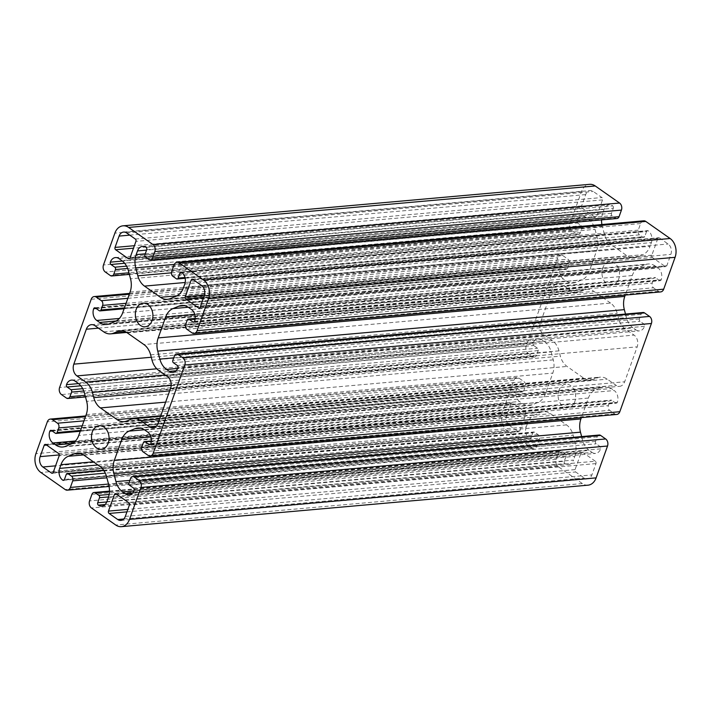 <?xml version="1.0" encoding="UTF-8"?>
<svg xmlns="http://www.w3.org/2000/svg" width="711" height="711" viewBox="0 0 711 711"><rect width="100%" height="100%" fill="white"/><g stroke="black" fill="none" stroke-linecap="round" stroke-linejoin="round"><path stroke-width="0.53" stroke-dasharray="3.56 2.67" d="M602.777 267.905A11.838 8.763 -95.1 0 0 603.612 279.894A11.838 8.763 -95.1 0 0 611.78 285.28A11.838 8.763 -95.1 0 0 618.694 279.076A11.838 8.763 -95.1 0 0 617.859 267.096A11.838 8.763 -95.1 0 0 609.683 261.701A11.838 8.763 -95.1 0 0 602.777 267.905M558.908 390.437A11.838 8.763 -95.1 0 0 559.744 402.417A11.838 8.763 -95.1 0 0 567.911 407.812A11.838 8.763 -95.1 0 0 574.817 401.599A11.838 8.763 -95.1 0 0 573.981 389.619A11.838 8.763 -95.1 0 0 565.814 384.224A11.838 8.763 -95.1 0 0 558.908 390.437M129.313 294.23L562.943 255.667A5.226 3.866 -95.1 0 0 560.837 255.062A5.226 3.866 -95.1 0 0 557.788 257.8L526.202 346.017A5.226 3.866 -95.1 0 0 528.069 353.074L61.466 394.569M582.256 208.279L594.894 217.148A1.742 1.289 -95.1 0 0 595.596 217.353A1.742 1.289 -95.1 0 0 596.609 216.437L602.528 199.898A1.742 1.289 -95.1 0 0 601.906 197.542L593.25 191.463A7.661 5.67 -95.1 0 0 590.157 190.575A7.661 5.67 -95.1 0 0 585.686 194.592L581.634 205.923A1.742 1.289 -95.1 0 0 582.256 208.279L133.499 248.183M657.764 238.656L651.845 255.196A1.742 1.289 -95.1 0 0 652.467 257.551L665.105 266.412A1.742 1.289 -95.1 0 0 665.807 266.616A1.742 1.289 -95.1 0 0 666.82 265.701L670.873 254.369A7.661 5.67 -95.1 0 0 668.144 244.015L659.479 237.945A1.742 1.289 -95.1 0 0 658.777 237.741A1.742 1.289 -95.1 0 0 657.764 238.656L193.588 279.93M509.458 425.489L518.115 431.568A1.742 1.289 -95.1 0 0 518.817 431.773A1.742 1.289 -95.1 0 0 519.839 430.857L525.758 414.317A1.742 1.289 -95.1 0 0 525.136 411.962L512.498 403.093A1.742 1.289 -95.1 0 0 511.796 402.888A1.742 1.289 -95.1 0 0 510.782 403.804L506.721 415.135A7.661 5.67 -95.1 0 0 509.458 425.489L55.565 465.847M595.347 461.235L582.709 452.365A1.742 1.289 -95.1 0 0 582.007 452.16A1.742 1.289 -95.1 0 0 580.994 453.076L575.066 469.615A1.742 1.289 -95.1 0 0 575.688 471.971L584.344 478.041A7.661 5.67 -95.1 0 0 587.437 478.93A7.661 5.67 -95.1 0 0 591.908 474.912L595.969 463.581A1.742 1.289 -95.1 0 0 595.347 461.235L128.744 502.721M610.562 303.073L593.907 291.386A17.411 12.878 -95.1 0 0 586.886 289.359A17.411 12.878 -95.1 0 0 584.024 290.07L580.176 291.661A17.411 12.878 84.9 0 1 577.323 292.363A17.411 12.878 84.9 0 1 570.293 290.337L561.521 284.178A8.701 6.443 -95.1 0 0 558.002 283.165A8.701 6.443 -95.1 0 0 552.927 287.733L540.422 322.652A8.701 6.443 -95.1 0 0 543.533 334.419L552.305 340.578A17.411 12.878 84.9 0 1 558.979 350.87L560.366 356.14A17.411 12.878 -95.1 0 0 567.04 366.432L583.687 378.119A17.411 12.878 -95.1 0 0 590.717 380.145A17.411 12.878 -95.1 0 0 593.569 379.443L597.427 377.852A17.411 12.878 84.9 0 1 600.28 377.141A17.411 12.878 84.9 0 1 607.301 379.167L616.082 385.326A8.701 6.443 -95.1 0 0 619.592 386.34A8.701 6.443 -95.1 0 0 624.676 381.771L637.18 346.852A8.701 6.443 -95.1 0 0 634.07 335.094L625.289 328.935A17.411 12.878 84.9 0 1 618.623 318.644L617.228 313.364A17.411 12.878 -95.1 0 0 610.562 303.073L143.96 344.568M129.366 274.41L578.372 234.488A3.484 2.577 -95.1 0 1 576.968 234.079L571.937 230.551A5.226 3.866 84.9 0 1 570.071 223.494L581.474 191.632A13.927 10.301 84.9 0 1 589.606 184.336M146.715 249.721L613.309 208.225L611.504 213.282A1.742 1.289 -95.1 0 0 612.127 215.637L615.637 218.099A3.484 2.577 -95.1 0 0 617.041 218.499M613.309 208.225A1.742 1.289 -95.1 0 0 612.686 205.87A8.701 6.443 -95.1 0 0 609.176 204.857A8.701 6.443 -95.1 0 0 604.101 209.425L146.573 250.112M145.248 253.809L602.768 213.122L604.101 209.425M602.768 213.122A17.411 12.878 -95.1 0 0 601.559 219.877M601.915 224.534A17.411 12.878 -95.1 0 0 602.324 226.356L604.43 234.319A17.411 12.878 -95.1 0 0 611.096 244.62L627.049 255.809A17.411 12.878 -95.1 0 0 634.07 257.835A17.411 12.878 -95.1 0 0 636.923 257.124L642.744 254.725A17.411 12.878 -95.1 0 0 650.05 246.299L183.447 287.795M184.771 284.089L651.374 242.602L650.05 246.299M651.374 242.602A8.701 6.443 -95.1 0 0 648.263 230.835A1.742 1.289 -95.1 0 0 647.561 230.631A1.742 1.289 -95.1 0 0 646.548 231.546L182.292 272.828M643.668 220.819A5.226 3.866 84.9 0 0 640.62 223.556L638.265 230.142A3.484 2.577 -95.1 0 0 639.509 234.852L643.02 237.314A1.742 1.289 -95.1 0 0 643.722 237.51A1.742 1.289 -95.1 0 0 644.735 236.603L646.548 231.546M660.635 291.919A5.226 3.866 84.9 0 1 658.528 291.314L653.498 287.786A3.484 2.577 -95.1 0 1 652.254 283.076L653.898 278.481A1.742 1.289 -95.1 0 1 654.911 277.574A1.742 1.289 -95.1 0 1 655.613 277.77L195.161 318.724M194.236 321.852L659.479 280.481L655.613 277.77M659.479 280.481A1.742 1.289 -95.1 0 0 660.181 280.685A1.742 1.289 -95.1 0 0 661.194 279.77A8.701 6.443 -95.1 0 0 658.084 268.011L191.49 309.498M188.664 307.516L655.258 266.03L658.084 268.011M655.258 266.03A17.411 12.878 -95.1 0 0 648.236 264.003A17.411 12.878 -95.1 0 0 645.384 264.705L639.562 267.114A17.411 12.878 -95.1 0 0 632.257 275.539L625.262 295.065M625.502 314.058L626.435 317.613A17.411 12.878 -95.1 0 0 633.11 327.904L177.697 368.396M176.124 370.769L635.936 329.886L633.11 327.904M635.936 329.886A8.701 6.443 -95.1 0 0 639.447 330.899A8.701 6.443 -95.1 0 0 644.522 326.331A1.742 1.289 -95.1 0 0 643.899 323.976L177.306 365.472M643.1 312.493A3.484 2.577 -95.1 0 0 641.064 314.324L639.42 318.919A1.742 1.289 -95.1 0 0 640.042 321.274L643.899 323.976M616.766 414.451A5.226 3.866 84.9 0 1 614.66 413.838L609.629 410.309A3.484 2.577 -95.1 0 1 608.385 405.608L610.029 401.013A1.742 1.289 -95.1 0 1 611.042 400.097A1.742 1.289 -95.1 0 1 611.744 400.302L151.283 441.247M150.368 444.384L615.61 403.013L611.744 400.302M615.61 403.013A1.742 1.289 -95.1 0 0 616.313 403.208A1.742 1.289 -95.1 0 0 617.326 402.302A8.701 6.443 -95.1 0 0 614.215 390.535L147.621 432.03M144.795 430.039L611.389 388.553L614.215 390.535M611.389 388.553A17.411 12.878 -95.1 0 0 604.368 386.526A17.411 12.878 -95.1 0 0 601.506 387.228L595.694 389.637A17.411 12.878 -95.1 0 0 588.388 398.062L581.394 417.597M581.634 436.59L582.567 440.136A17.411 12.878 -95.1 0 0 589.232 450.427L133.828 490.928M132.255 493.301L592.059 452.409L589.232 450.427M592.059 452.409A8.701 6.443 -95.1 0 0 595.578 453.422A8.701 6.443 -95.1 0 0 600.653 448.854A1.742 1.289 -95.1 0 0 600.031 446.508L133.437 487.995M599.231 435.025A3.484 2.577 -95.1 0 0 597.196 436.847L595.551 441.442A1.742 1.289 -95.1 0 0 596.173 443.797L600.031 446.508M587.997 485.178A13.927 10.301 84.9 0 1 582.371 483.56L558.037 466.478A5.226 3.866 84.9 0 1 556.171 459.422L558.526 452.836A3.484 2.577 -95.1 0 1 560.561 451.005A3.484 2.577 -95.1 0 1 561.966 451.414L565.476 453.876A1.742 1.289 -95.1 0 1 566.098 456.231L108.543 496.918M106.757 501.966L564.285 461.279L566.098 456.231M564.285 461.279A1.742 1.289 -95.1 0 0 564.907 463.634A8.701 6.443 -95.1 0 0 568.418 464.647A8.701 6.443 -95.1 0 0 573.501 460.079L106.899 501.575M108.232 497.878L574.826 456.382L573.501 460.079M574.826 456.382A17.411 12.878 -95.1 0 0 575.279 443.149L573.173 435.185A17.411 12.878 -95.1 0 0 566.507 424.894L550.554 413.704A17.411 12.878 -95.1 0 0 543.524 411.678A17.411 12.878 -95.1 0 0 540.671 412.38L534.859 414.789A17.411 12.878 -95.1 0 0 527.553 423.205L93.399 461.812M97.922 464.994L526.229 426.911L527.553 423.205M526.229 426.911A8.701 6.443 -95.1 0 0 529.34 438.669A1.742 1.289 -95.1 0 0 530.042 438.874A1.742 1.289 -95.1 0 0 531.055 437.958L64.452 479.454M109.085 486.466L533.934 448.694A5.226 3.866 84.9 0 0 536.983 445.948L539.338 439.362A3.484 2.577 -95.1 0 0 538.094 434.661L534.583 432.199A1.742 1.289 -95.1 0 0 533.881 431.995A1.742 1.289 -95.1 0 0 532.868 432.91L531.055 437.958M533.934 448.694A5.226 3.866 84.9 0 1 531.819 448.081L507.485 430.999A13.927 10.301 84.9 0 1 502.508 412.184L513.911 380.323A5.226 3.866 84.9 0 1 516.959 377.585A5.226 3.866 84.9 0 1 519.074 378.19L524.105 381.727A3.484 2.577 -95.1 0 1 525.349 386.429L523.705 391.023A1.742 1.289 -95.1 0 1 522.683 391.939A1.742 1.289 -95.1 0 1 521.981 391.734L55.387 433.23M51.521 430.519L518.123 389.024L521.981 391.734M518.123 389.024A1.742 1.289 -95.1 0 0 517.421 388.819A1.742 1.289 -95.1 0 0 516.399 389.735A8.701 6.443 -95.1 0 0 519.51 401.502L75.499 440.98M72.264 443.504L522.336 403.484L519.51 401.502M522.336 403.484A17.411 12.878 -95.1 0 0 529.366 405.51A17.411 12.878 -95.1 0 0 532.219 404.799L538.031 402.399A17.411 12.878 -95.1 0 0 545.337 393.974L552.811 373.097A17.411 12.878 -95.1 0 0 553.265 359.864L551.158 351.901A17.411 12.878 -95.1 0 0 544.493 341.609L77.89 383.096M75.064 381.114L541.666 339.627L544.493 341.609M541.666 339.627A8.701 6.443 -95.1 0 0 538.156 338.614A8.701 6.443 -95.1 0 0 533.072 343.173A1.742 1.289 -95.1 0 0 533.694 345.528L80.778 385.806M528.069 353.074L533.099 356.611A3.484 2.577 -95.1 0 0 534.503 357.011A3.484 2.577 -95.1 0 0 536.529 355.189L538.183 350.594A1.742 1.289 -95.1 0 0 537.56 348.239L533.694 345.528M562.943 255.667L567.973 259.195A3.484 2.577 -95.1 0 1 569.218 263.905L567.574 268.5A1.742 1.289 -95.1 0 1 566.551 269.416A1.742 1.289 -95.1 0 1 565.849 269.211L99.256 310.698M95.39 307.987L561.992 266.501L565.849 269.211M561.992 266.501A1.742 1.289 -95.1 0 0 561.29 266.296A1.742 1.289 -95.1 0 0 560.277 267.212A8.701 6.443 -95.1 0 0 563.379 278.97L119.368 318.457M116.133 320.981L566.205 280.961L563.379 278.97M566.205 280.961A17.411 12.878 -95.1 0 0 573.235 282.978A17.411 12.878 -95.1 0 0 576.088 282.276L581.909 279.876A17.411 12.878 -95.1 0 0 589.215 271.451L596.689 250.574A17.411 12.878 -95.1 0 0 597.133 237.341L595.027 229.377A17.411 12.878 -95.1 0 0 588.361 219.086L121.768 260.573M118.941 258.591L585.535 217.095L588.361 219.086M585.535 217.095A8.701 6.443 -95.1 0 0 582.025 216.082A8.701 6.443 -95.1 0 0 576.941 220.65A1.742 1.289 -95.1 0 0 577.563 223.005L124.656 263.274M578.372 234.488A3.484 2.577 -95.1 0 0 580.407 232.657L582.051 228.062A1.742 1.289 -95.1 0 0 581.429 225.716L577.563 223.005M91.186 299.287L557.788 257.8M526.202 346.017L59.6 387.513M127.838 298.336L567.973 259.195M130.006 257.924L596.609 216.437M602.528 199.898L135.934 241.385M594.894 217.148L129.651 258.52M129.757 235.137L585.686 194.592M581.634 205.923L134.388 245.695M126.656 232.959L593.25 191.463M135.312 239.029L601.906 197.542M203.71 297.456L652.467 257.551M665.105 266.412L199.862 307.783M651.845 255.196L204.546 294.967M201.542 285.511L668.144 244.015M659.479 237.945L192.885 279.432M204.279 295.865L670.873 254.369M200.218 307.196L666.82 265.701M53.236 472.344L519.839 430.857M525.758 414.317L59.155 455.804M518.115 431.568L52.881 472.939M59.28 454.924L506.721 415.135M46.606 445.077L510.782 403.804M58.533 453.449L525.136 411.962M512.498 403.093L45.895 444.588M116.817 494.349L580.994 453.076M575.066 469.615L127.829 509.387M582.709 452.365L116.106 493.852M125.314 516.408L591.908 474.912M595.969 463.581L129.366 505.077M123.723 519.003L584.344 478.041M126.94 511.867L575.688 471.971M584.024 290.07L123.216 331.042M127.313 332.881L593.907 291.386M150.634 354.86L617.228 313.364M152.021 360.13L618.623 318.644M625.289 328.935L158.695 370.422M167.467 376.581L634.07 335.094M170.578 388.348L637.18 346.852M158.073 423.267L624.676 381.771M156.278 426.218L616.082 385.326M159.611 418.983L607.301 379.167M597.427 377.852L130.824 419.339M593.569 379.443L126.976 420.93M160.775 415.731L583.687 378.119M165.645 402.133L567.04 366.432M169.671 390.881L560.366 356.14M171.173 385.353L558.979 350.87M552.305 340.578L165.21 374.999M156.784 368.805L543.533 334.419M151.265 357.26L540.422 322.652M98.447 328.144L552.927 287.733M94.919 325.674L561.521 284.178M103.699 331.833L570.293 290.337M580.176 291.661L125.954 332.055M581.474 191.632L114.88 233.128M570.071 223.494L103.468 264.981M571.937 230.551L105.335 272.037M576.968 234.079L110.365 275.575M576.941 220.65L122.425 261.07M128.433 270.864L595.027 229.377M597.133 237.341L130.54 278.828M130.086 292.061L596.689 250.574M589.215 271.451L122.612 312.938M115.306 321.363L581.909 279.876M576.088 282.276L109.494 323.772M96.101 308.485L560.277 267.212M533.099 356.611L66.496 398.098M533.072 343.173L78.557 383.593M84.565 393.387L551.158 351.901M553.265 359.864L86.662 401.351M86.218 414.593L552.811 373.097M545.337 393.974L78.743 435.461M71.438 443.886L538.031 402.399M532.219 404.799L65.616 446.295M52.232 431.008L516.399 389.735M83.969 420.859L524.105 381.727M519.074 378.19L85.444 416.753M513.911 380.323L47.317 421.819M502.508 412.184L35.914 453.671M507.485 430.999L40.883 472.495M531.819 448.081L65.225 489.577M536.983 445.948L108.525 484.049M539.338 439.362L106.872 477.819M529.34 438.669L64.097 480.041M83.543 454.916L534.859 414.789M540.671 412.38L79.863 453.36M83.951 455.191L550.554 413.704M566.507 424.894L99.904 466.38M106.57 476.681L573.173 435.185M575.279 443.149L108.676 484.644M105.104 504.526L564.907 463.634M91.932 494.323L558.526 452.836M556.171 459.422L89.568 500.908M558.037 466.478L91.435 507.965M582.371 483.56L115.777 525.047M600.653 448.854L134.059 490.35M129.864 480.387L582.567 440.136M588.388 398.062L150.892 436.963M144.386 429.764L595.694 389.637M601.506 387.228L140.698 428.209M150.723 443.788L617.326 402.302M143.027 451.805L609.629 410.309M614.66 413.838L148.057 455.333M644.522 326.331L177.928 367.827M173.733 357.864L626.435 317.613M632.257 275.539L194.77 314.44M188.255 307.241L639.562 267.114M645.384 264.705L184.567 305.686M194.601 321.265L661.194 279.77M186.895 329.273L653.498 287.786M658.528 291.314L191.926 332.81M640.62 223.556L174.017 265.052M638.265 230.142L171.662 271.638M648.263 230.835L181.661 272.331M176.141 296.211L642.744 254.725M636.923 257.124L170.329 298.62M176.968 295.829L627.049 255.809M611.096 244.62L185.198 282.489M171.431 272.828L604.43 234.319M602.324 226.356L174.293 264.421M146.093 247.366L612.686 205.87M126.06 303.313L569.218 263.905M580.407 232.657L128.949 272.802M536.529 355.189L85.071 395.334M82.192 425.836L525.349 386.429M538.094 434.661L105.308 473.144M109.423 491.657L561.966 451.414M597.196 436.847L130.593 478.343M141.782 447.095L608.385 405.608M641.064 314.324L174.471 355.811M185.651 324.572L652.254 283.076M639.509 234.852L172.906 276.339M149.034 259.586L615.637 218.099M124.416 307.907L567.574 268.5M582.051 228.062L127.651 268.474M126.585 266.163L581.429 225.716M538.183 350.594L83.782 390.997M82.716 388.686L537.56 348.239M80.547 430.431L523.705 391.023M534.583 432.199L103.842 470.504M66.265 474.397L532.868 432.91M109.121 494.456L565.476 453.876M595.551 441.442L128.949 482.938M129.571 485.284L596.173 443.797M143.426 442.5L610.029 401.013M639.42 318.919L172.817 360.406M173.44 362.761L640.042 321.274M187.295 319.977L653.898 278.481M643.02 237.314L176.417 278.801M185.002 277.486L644.735 236.603M611.504 213.282L144.902 254.769M145.524 257.124L612.127 215.637M145.186 326.776L611.78 285.28M101.318 449.299L567.911 407.812M129.606 293.403L560.837 255.062M143.089 303.188L609.683 261.701M99.22 425.72L565.814 384.224M123.563 232.07L590.157 190.575M120.843 520.425L587.437 478.93M120.283 330.855L586.886 289.359M152.998 427.835L619.592 386.34M160.588 416.246L600.28 377.141M124.114 421.641L590.717 380.145M91.408 324.66L558.002 283.165M126.638 332.437L577.323 292.363M115.422 257.578L582.025 216.082M106.632 324.474L573.235 282.978M71.553 380.101L538.156 338.614M62.764 446.997L529.366 405.51M85.738 415.935L516.959 377.585M76.93 453.165L543.524 411.678M101.824 506.143L568.418 464.647M128.975 494.918L595.578 453.422M137.765 428.022L604.368 386.526M172.844 372.386L639.447 330.899M181.634 305.49L648.236 264.003M167.476 299.322L634.07 257.835M142.582 246.353L609.176 204.857M128.993 258.84L595.596 217.353M199.204 308.112L665.807 266.616M192.183 279.227L658.777 237.741M52.223 473.259L518.817 431.773M45.193 444.384L511.796 402.888M115.404 493.647L582.007 452.16M94.687 307.792L561.29 266.296M85.498 396.942L534.503 357.011M50.819 430.315L517.421 388.819M63.439 480.369L530.042 438.874M109.441 491.123L560.561 451.005M149.71 444.704L616.313 403.208M193.579 322.181L660.181 280.685M180.958 272.126L647.561 230.631M124.114 308.752L566.551 269.416M80.236 431.284L522.683 391.939M103.673 470.247L533.881 431.995M151.31 440.98L611.042 400.097M195.178 318.448L654.911 277.574M185.18 278.285L643.722 237.51"/><path stroke-width="1.07" d="M136.183 309.401A11.838 8.763 -95.1 0 0 137.019 321.381A11.838 8.763 -95.1 0 0 145.186 326.776A11.838 8.763 -95.1 0 0 152.092 320.563A11.838 8.763 -95.1 0 0 151.256 308.583A11.838 8.763 -95.1 0 0 143.089 303.188A11.838 8.763 -95.1 0 0 136.183 309.401M92.306 431.924A11.838 8.763 -95.1 0 0 93.141 443.904A11.838 8.763 -95.1 0 0 101.318 449.299A11.838 8.763 -95.1 0 0 108.223 443.095A11.838 8.763 -95.1 0 0 107.388 431.106A11.838 8.763 -95.1 0 0 99.22 425.72A11.838 8.763 -95.1 0 0 92.306 431.924M80.778 385.806L67.101 387.024L70.958 389.726A1.742 1.289 84.9 0 1 71.58 392.081L69.936 396.676A3.484 2.577 84.9 0 1 67.901 398.507A3.484 2.577 84.9 0 1 66.496 398.098L61.466 394.569A5.226 3.866 84.9 0 1 59.6 387.513L91.186 299.287A5.226 3.866 84.9 0 1 94.234 296.549A5.226 3.866 84.9 0 1 96.341 297.162L101.371 300.691A3.484 2.577 84.9 0 1 102.615 305.392L100.971 309.987A1.742 1.289 84.9 0 1 99.958 310.903A1.742 1.289 84.9 0 1 99.256 310.698L95.39 307.987A1.742 1.289 84.9 0 0 94.687 307.792A1.742 1.289 84.9 0 0 93.674 308.698A8.701 6.443 -95.1 0 0 96.785 320.465L99.611 322.447A17.411 12.878 -95.1 0 0 106.632 324.474A17.411 12.878 -95.1 0 0 109.494 323.772L115.306 321.363A17.411 12.878 -95.1 0 0 122.612 312.938L130.086 292.061A17.411 12.878 -95.1 0 0 130.54 278.828L128.433 270.864A17.411 12.878 -95.1 0 0 121.768 260.573L118.941 258.591A8.701 6.443 -95.1 0 0 115.422 257.578A8.701 6.443 -95.1 0 0 110.347 262.146A1.742 1.289 84.9 0 0 110.969 264.492L114.826 267.203A1.742 1.289 84.9 0 1 115.449 269.558L113.804 274.153A3.484 2.577 84.9 0 1 111.769 275.975A3.484 2.577 84.9 0 1 110.365 275.575L105.335 272.037A5.226 3.866 84.9 0 1 103.468 264.981L114.88 233.128A13.927 10.301 84.9 0 1 123.003 225.822A13.927 10.301 84.9 0 1 128.629 227.44L152.963 244.522A5.226 3.866 84.9 0 1 154.829 251.578L152.474 258.164A3.484 2.577 84.9 0 1 150.439 259.995A3.484 2.577 84.9 0 1 149.034 259.586L145.524 257.124A1.742 1.289 84.9 0 1 144.902 254.769L146.715 249.721A1.742 1.289 84.9 0 0 146.093 247.366A8.701 6.443 -95.1 0 0 142.582 246.353A8.701 6.443 -95.1 0 0 137.499 250.921L136.174 254.618A17.411 12.878 -95.1 0 0 135.721 267.851L137.827 275.815A17.411 12.878 -95.1 0 0 144.493 286.106L160.446 297.296A17.411 12.878 -95.1 0 0 167.476 299.322A17.411 12.878 -95.1 0 0 170.329 298.62L176.141 296.211A17.411 12.878 -95.1 0 0 183.447 287.795L184.771 284.089A8.701 6.443 -95.1 0 0 181.661 272.331A1.742 1.289 84.9 0 0 180.958 272.126A1.742 1.289 84.9 0 0 179.945 273.042L178.132 278.09A1.742 1.289 84.9 0 1 177.119 279.005A1.742 1.289 84.9 0 1 176.417 278.801L172.906 276.339A3.484 2.577 84.9 0 1 171.662 271.638L174.017 265.052A5.226 3.866 84.9 0 1 177.066 262.306A5.226 3.866 84.9 0 1 179.181 262.919L203.515 280.001A13.927 10.301 84.9 0 1 208.492 298.816L197.089 330.677A5.226 3.866 84.9 0 1 194.041 333.415A5.226 3.866 84.9 0 1 191.926 332.81L186.895 329.273A3.484 2.577 84.9 0 1 185.651 324.572L187.295 319.977A1.742 1.289 84.9 0 1 188.317 319.061A1.742 1.289 84.9 0 1 189.019 319.266L192.877 321.976L194.236 321.852M119.093 236.088A7.661 5.67 -95.1 0 1 123.563 232.07A7.661 5.67 -95.1 0 1 126.656 232.959L135.312 239.029A1.742 1.289 84.9 0 1 135.934 241.385L130.006 257.924A1.742 1.289 84.9 0 1 128.993 258.84A1.742 1.289 84.9 0 1 128.291 258.635L115.653 249.765A1.742 1.289 84.9 0 1 115.031 247.419L119.093 236.088L129.757 235.137M185.864 299.038A1.742 1.289 84.9 0 1 185.242 296.683L191.161 280.143A1.742 1.289 84.9 0 1 192.183 279.227A1.742 1.289 84.9 0 1 192.885 279.432L201.542 285.511A7.661 5.67 -95.1 0 1 204.279 295.865L200.218 307.196A1.742 1.289 84.9 0 1 199.204 308.112A1.742 1.289 84.9 0 1 198.502 307.907L185.864 299.038L203.71 297.456M42.856 466.985A7.661 5.67 -95.1 0 1 40.127 456.631L44.18 445.299A1.742 1.289 84.9 0 1 45.193 444.384A1.742 1.289 84.9 0 1 45.895 444.588L58.533 453.449A1.742 1.289 84.9 0 1 59.155 455.804L53.236 472.344A1.742 1.289 84.9 0 1 52.223 473.259A1.742 1.289 84.9 0 1 51.521 473.055L42.856 466.985L55.565 465.847M117.75 519.537L109.094 513.458A1.742 1.289 84.9 0 1 108.472 511.102L114.391 494.563A1.742 1.289 84.9 0 1 115.404 493.647A1.742 1.289 84.9 0 1 116.106 493.852L128.744 502.721A1.742 1.289 84.9 0 1 129.366 505.077L125.314 516.408A7.661 5.67 -95.1 0 1 120.843 520.425A7.661 5.67 -95.1 0 1 117.75 519.537L123.723 519.003M92.377 392.356L93.772 397.636A17.411 12.878 -95.1 0 0 100.438 407.927L117.093 419.614A17.411 12.878 -95.1 0 0 124.114 421.641A17.411 12.878 -95.1 0 0 126.976 420.93L130.824 419.339A17.411 12.878 84.9 0 1 133.677 418.637A17.411 12.878 84.9 0 1 140.707 420.663L149.479 426.822A8.701 6.443 -95.1 0 0 152.998 427.835A8.701 6.443 -95.1 0 0 158.073 423.267L170.578 388.348A8.701 6.443 -95.1 0 0 167.467 376.581L158.695 370.422A17.411 12.878 84.9 0 1 152.021 360.13L150.634 354.86A17.411 12.878 -95.1 0 0 143.96 344.568L127.313 332.881A17.411 12.878 -95.1 0 0 120.283 330.855A17.411 12.878 -95.1 0 0 117.431 331.557L113.573 333.148A17.411 12.878 84.9 0 1 110.72 333.859A17.411 12.878 84.9 0 1 103.699 331.833L94.919 325.674A8.701 6.443 -95.1 0 0 91.408 324.66A8.701 6.443 -95.1 0 0 86.324 329.229L73.82 364.148A8.701 6.443 -95.1 0 0 76.93 375.906L85.711 382.065A17.411 12.878 84.9 0 1 92.377 392.356L171.173 385.353M67.101 387.024A1.742 1.289 84.9 0 1 66.478 384.669A8.701 6.443 -95.1 0 1 71.553 380.101A8.701 6.443 -95.1 0 1 75.064 381.114L77.89 383.096A17.411 12.878 -95.1 0 1 84.565 393.387L86.662 401.351A17.411 12.878 -95.1 0 1 86.218 414.593L78.743 435.461A17.411 12.878 -95.1 0 1 71.438 443.886L65.616 446.295A17.411 12.878 -95.1 0 1 62.764 446.997A17.411 12.878 -95.1 0 1 55.742 444.97L72.264 443.504M192.877 321.976A1.742 1.289 84.9 0 0 193.579 322.181A1.742 1.289 84.9 0 0 194.601 321.265A8.701 6.443 -95.1 0 0 191.49 309.498L188.664 307.516A17.411 12.878 -95.1 0 0 181.634 305.49A17.411 12.878 -95.1 0 0 178.781 306.201L172.969 308.601A17.411 12.878 -95.1 0 0 165.663 317.026L158.189 337.903A17.411 12.878 -95.1 0 0 157.735 351.136L159.842 359.099A17.411 12.878 -95.1 0 0 166.507 369.391L169.334 371.373A8.701 6.443 -95.1 0 0 172.844 372.386A8.701 6.443 -95.1 0 0 177.928 367.827A1.742 1.289 84.9 0 0 177.306 365.472L173.44 362.761A1.742 1.289 84.9 0 1 172.817 360.406L174.471 355.811A3.484 2.577 84.9 0 1 176.497 353.989A3.484 2.577 84.9 0 1 177.901 354.389L182.931 357.926A5.226 3.866 84.9 0 1 184.798 364.983L153.212 453.2A5.226 3.866 84.9 0 1 150.163 455.938A5.226 3.866 84.9 0 1 148.057 455.333L143.027 451.805A3.484 2.577 84.9 0 1 141.782 447.095L143.426 442.5A1.742 1.289 84.9 0 1 144.449 441.584A1.742 1.289 84.9 0 1 145.151 441.789L149.008 444.499A1.742 1.289 84.9 0 0 149.71 444.704A1.742 1.289 84.9 0 0 150.723 443.788A8.701 6.443 -95.1 0 0 147.621 432.03L144.795 430.039A17.411 12.878 -95.1 0 0 137.765 428.022A17.411 12.878 -95.1 0 0 134.912 428.724L129.091 431.124A17.411 12.878 -95.1 0 0 121.785 439.549L114.311 460.426A17.411 12.878 -95.1 0 0 113.867 473.659L115.973 481.623A17.411 12.878 -95.1 0 0 122.639 491.914L125.465 493.905A8.701 6.443 -95.1 0 0 128.975 494.918A8.701 6.443 -95.1 0 0 134.059 490.35A1.742 1.289 84.9 0 0 133.437 487.995L129.571 485.284A1.742 1.289 84.9 0 1 128.949 482.938L130.593 478.343A3.484 2.577 84.9 0 1 132.628 476.512A3.484 2.577 84.9 0 1 134.032 476.921L139.063 480.449A5.226 3.866 84.9 0 1 140.929 487.506L129.526 519.368A13.927 10.301 84.9 0 1 121.394 526.664A13.927 10.301 84.9 0 1 115.777 525.047L91.435 507.965A5.226 3.866 84.9 0 1 89.568 500.908L91.932 494.323A3.484 2.577 84.9 0 1 93.959 492.501A3.484 2.577 84.9 0 1 95.363 492.901L98.873 495.363A1.742 1.289 84.9 0 1 99.496 497.718L97.691 502.775A1.742 1.289 84.9 0 0 98.314 505.13A8.701 6.443 -95.1 0 0 101.824 506.143A8.701 6.443 -95.1 0 0 106.899 501.575L108.232 497.878A17.411 12.878 -95.1 0 0 108.676 484.644L106.57 476.681A17.411 12.878 -95.1 0 0 99.904 466.38L83.951 455.191A17.411 12.878 -95.1 0 0 76.93 453.165A17.411 12.878 -95.1 0 0 74.077 453.876L68.256 456.275A17.411 12.878 -95.1 0 0 60.95 464.701L59.626 468.398A8.701 6.443 -95.1 0 0 62.737 480.165A1.742 1.289 84.9 0 0 63.439 480.369A1.742 1.289 84.9 0 0 64.452 479.454L66.265 474.397A1.742 1.289 84.9 0 1 67.278 473.49A1.742 1.289 84.9 0 1 67.98 473.686L71.491 476.148A3.484 2.577 84.9 0 1 72.735 480.858L70.38 487.444A5.226 3.866 84.9 0 1 67.332 490.181A5.226 3.866 84.9 0 1 65.225 489.577L40.883 472.495A13.927 10.301 84.9 0 1 35.914 453.671L47.317 421.819A5.226 3.866 84.9 0 1 50.365 419.081A5.226 3.866 84.9 0 1 52.472 419.686L57.502 423.214A3.484 2.577 84.9 0 1 58.746 427.924L57.102 432.519A1.742 1.289 84.9 0 1 56.089 433.426A1.742 1.289 84.9 0 1 55.387 433.23L51.521 430.519A1.742 1.289 84.9 0 0 50.819 430.315A1.742 1.289 84.9 0 0 49.806 431.23A8.701 6.443 -95.1 0 0 52.916 442.989L55.742 444.97M123.003 225.822L589.606 184.336A13.927 10.301 84.9 0 1 595.223 185.953L619.565 203.035A5.226 3.866 84.9 0 1 621.432 210.092L619.068 216.677A3.484 2.577 -95.1 0 1 617.041 218.499L150.439 259.995M601.559 219.877A17.411 12.878 -95.1 0 0 601.915 224.534M177.066 262.306L643.668 220.819A5.226 3.866 84.9 0 1 645.775 221.423L670.118 238.505A13.927 10.301 84.9 0 1 675.086 257.329L663.683 289.181A5.226 3.866 84.9 0 1 660.635 291.919L194.041 333.415M625.262 295.065L624.782 296.407A17.411 12.878 -95.1 0 0 624.338 309.649L625.502 314.058M150.163 455.938L616.766 414.451A5.226 3.866 84.9 0 0 619.814 411.713L651.4 323.487A5.226 3.866 84.9 0 0 649.534 316.431L644.504 312.902A3.484 2.577 -95.1 0 0 643.1 312.493L176.497 353.989M581.394 417.597L580.914 418.939A17.411 12.878 -95.1 0 0 580.46 432.172L581.634 436.59M121.394 526.664L587.997 485.178A13.927 10.301 84.9 0 0 596.12 477.872L607.532 446.019A5.226 3.866 84.9 0 0 605.665 438.963L600.635 435.425A3.484 2.577 -95.1 0 0 599.231 435.025L132.628 476.512M96.341 297.162L129.313 294.23M101.371 300.691L127.838 298.336M115.653 249.765L133.499 248.183M129.651 258.52L128.291 258.635M134.388 245.695L115.031 247.419M199.862 307.783L198.502 307.907M191.161 280.143L193.588 279.93M204.546 294.967L185.242 296.683M52.881 472.939L51.521 473.055M40.127 456.631L59.28 454.924M44.18 445.299L46.606 445.077M114.391 494.563L116.817 494.349M127.829 509.387L108.472 511.102M109.094 513.458L126.94 511.867M123.216 331.042L117.431 331.557M149.479 426.822L156.278 426.218M140.707 420.663L159.611 418.983M117.093 419.614L160.775 415.731M100.438 407.927L165.645 402.133M93.772 397.636L169.671 390.881M165.21 374.999L85.711 382.065M76.93 375.906L156.784 368.805M73.82 364.148L151.265 357.26M86.324 329.229L98.447 328.144M125.954 332.055L113.573 333.148M128.629 227.44L595.223 185.953M122.425 261.07L110.347 262.146M99.611 322.447L116.133 320.981M119.368 318.457L96.785 320.465M93.674 308.698L96.101 308.485M78.557 383.593L66.478 384.669M75.499 440.98L52.916 442.989M49.806 431.23L52.232 431.008M57.502 423.214L83.969 420.859M85.444 416.753L52.472 419.686M108.525 484.049L70.38 487.444M106.872 477.819L72.735 480.858M64.097 480.041L62.737 480.165M59.626 468.398L97.922 464.994M93.399 461.812L60.95 464.701M68.256 456.275L83.543 454.916M79.863 453.36L74.077 453.876M98.314 505.13L105.104 504.526M596.12 477.872L129.526 519.368M607.532 446.019L140.929 487.506M605.665 438.963L139.063 480.449M600.635 435.425L134.032 476.921M125.465 493.905L132.255 493.301M133.828 490.928L122.639 491.914M115.973 481.623L129.864 480.387M580.46 432.172L113.867 473.659M114.311 460.426L580.914 418.939M150.892 436.963L121.785 439.549M129.091 431.124L144.386 429.764M140.698 428.209L134.912 428.724M619.814 411.713L153.212 453.2M651.4 323.487L184.798 364.983M649.534 316.431L182.931 357.926M644.504 312.902L177.901 354.389M169.334 371.373L176.124 370.769M177.697 368.396L166.507 369.391M159.842 359.099L173.733 357.864M624.338 309.649L157.735 351.136M158.189 337.903L624.782 296.407M194.77 314.44L165.663 317.026M172.969 308.601L188.255 307.241M184.567 305.686L178.781 306.201M663.683 289.181L197.089 330.677M675.086 257.329L208.492 298.816M670.118 238.505L203.515 280.001M645.775 221.423L179.181 262.919M160.446 297.296L176.968 295.829M185.198 282.489L144.493 286.106M137.827 275.815L171.431 272.828M174.293 264.421L135.721 267.851M136.174 254.618L145.248 253.809M146.573 250.112L137.499 250.921M152.474 258.164L619.068 216.677M621.432 210.092L154.829 251.578M619.565 203.035L152.963 244.522M102.615 305.392L126.06 303.313M128.949 272.802L113.804 274.153M124.656 263.274L110.969 264.492M85.071 395.334L69.936 396.676M58.746 427.924L82.192 425.836M105.308 473.144L71.491 476.148M97.691 502.775L106.757 501.966M95.363 492.901L109.423 491.657M149.008 444.499L150.368 444.384M182.292 272.828L179.945 273.042M100.971 309.987L124.416 307.907M127.651 268.474L115.449 269.558M114.826 267.203L126.585 266.163M83.782 390.997L71.58 392.081M70.958 389.726L82.716 388.686M57.102 432.519L80.547 430.431M103.842 470.504L67.98 473.686M108.543 496.918L99.496 497.718M98.873 495.363L109.121 494.456M151.283 441.247L145.151 441.789M195.161 318.724L189.019 319.266M178.132 278.09L185.002 277.486M94.234 296.549L129.606 293.403M133.677 418.637L160.588 416.246M110.72 333.859L126.638 332.437M50.365 419.081L85.738 415.935M67.332 490.181L109.085 486.466M111.769 275.975L129.366 274.41M67.901 398.507L85.498 396.942M93.959 492.501L109.441 491.123M99.958 310.903L124.114 308.752M56.089 433.426L80.236 431.284M67.278 473.49L103.673 470.247M144.449 441.584L151.31 440.98M188.317 319.061L195.178 318.448M177.119 279.005L185.18 278.285"/></g></svg>

